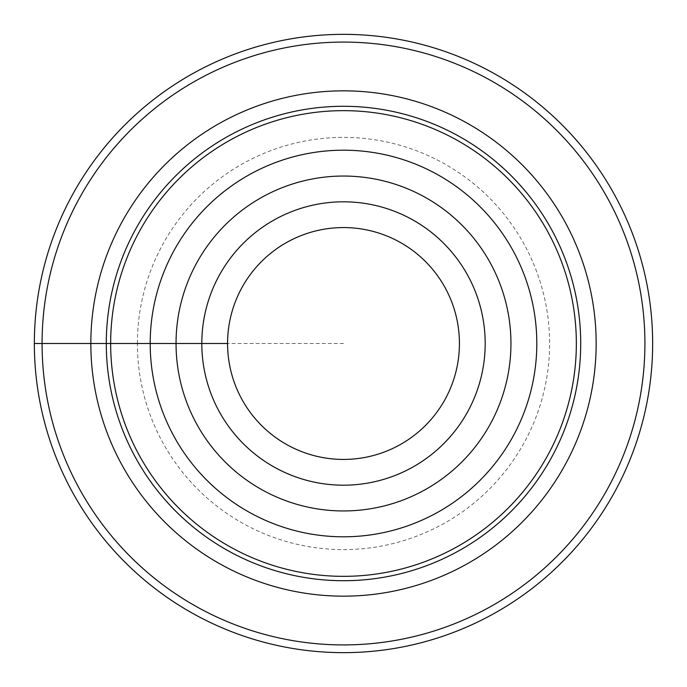 <?xml version="1.0" encoding="UTF-8"?>
<svg xmlns="http://www.w3.org/2000/svg" width="687" height="687" viewBox="0 0 687 687"><rect width="100%" height="100%" fill="white"/><g stroke="black" fill="none" stroke-linecap="round" stroke-linejoin="round"><path stroke-width="0.52" stroke-dasharray="3.44 2.58" d="M42.079 343.5A301.421 301.421 0 0 1 494.211 82.466A301.421 301.421 0 0 1 494.211 604.534A301.421 301.421 0 0 1 42.079 343.5M652.65 343.5A309.15 309.15 0 0 0 188.925 75.768A309.15 309.15 0 0 0 188.925 611.232A309.15 309.15 0 0 0 652.65 343.5A309.15 309.15 0 0 0 188.925 75.768A309.15 309.15 0 0 0 188.925 611.232A309.15 309.15 0 0 0 652.65 343.5A309.15 309.15 0 0 1 343.5 652.65A309.15 309.15 0 0 1 34.35 343.5A309.15 309.15 0 0 1 343.5 34.35A309.15 309.15 0 0 1 652.65 343.5A309.15 309.15 0 0 1 343.5 652.65A309.15 309.15 0 0 1 34.35 343.5A309.15 309.15 0 0 1 343.5 34.35A309.15 309.15 0 0 1 652.65 343.5M201.806 343.5A141.694 141.694 0 0 1 414.347 220.793A141.694 141.694 0 0 1 414.347 466.207A141.694 141.694 0 0 1 201.806 343.5A141.694 141.694 0 0 1 414.347 220.793A141.694 141.694 0 0 1 414.347 466.207A141.694 141.694 0 0 1 201.806 343.5M343.5 343.5L227.569 343.5M137.4 343.5A206.1 206.1 0 0 1 446.55 165.009A206.1 206.1 0 0 1 446.55 521.991A206.1 206.1 0 0 1 137.4 343.5"/><path stroke-width="1.03" d="M110.667 343.5A232.833 232.833 0 0 1 459.921 141.857A232.833 232.833 0 0 1 459.921 545.143A232.833 232.833 0 0 1 110.667 343.5M150.195 343.5A193.305 193.305 0 0 1 440.152 176.095A193.305 193.305 0 0 1 440.152 510.905A193.305 193.305 0 0 1 150.195 343.5M42.079 343.5A301.421 301.421 0 0 1 494.211 82.466A301.421 301.421 0 0 1 494.211 604.534A301.421 301.421 0 0 1 42.079 343.5M34.35 343.5A309.15 309.15 0 0 1 343.5 34.35A309.15 309.15 0 0 1 652.65 343.5A309.15 309.15 0 0 1 343.5 652.65A309.15 309.15 0 0 1 34.35 343.5L227.569 343.5A115.931 115.931 0 0 1 401.466 243.104A115.931 115.931 0 0 1 401.466 443.896A115.931 115.931 0 0 1 227.569 343.5M201.806 343.5A141.694 141.694 0 0 1 414.347 220.793A141.694 141.694 0 0 1 414.347 466.207A141.694 141.694 0 0 1 201.806 343.5M106.287 343.5A237.213 237.213 0 0 1 462.111 138.07A237.213 237.213 0 0 1 462.111 548.93A237.213 237.213 0 0 1 106.287 343.5M90.839 343.5A252.661 252.661 0 0 1 469.831 124.69A252.661 252.661 0 0 1 469.831 562.309A252.661 252.661 0 0 1 90.839 343.5M176.044 343.5A167.456 167.456 0 0 1 427.228 198.483A167.456 167.456 0 0 1 427.228 488.517A167.456 167.456 0 0 1 176.044 343.5"/></g></svg>
